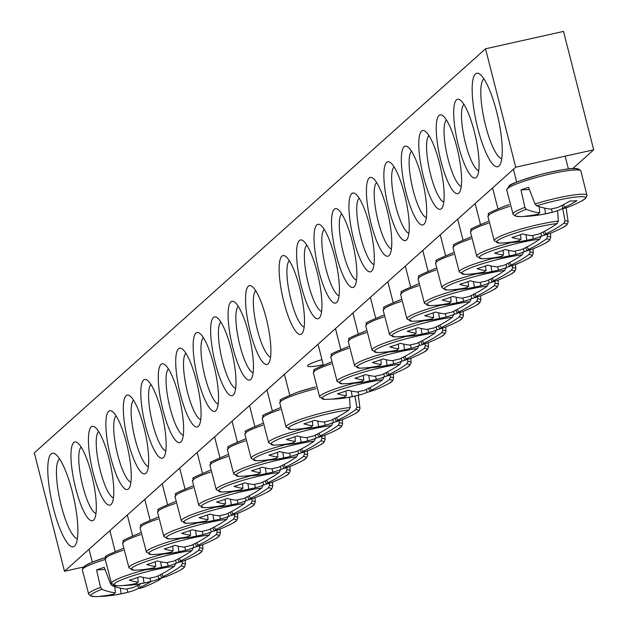 <?xml version="1.0" encoding="UTF-8"?>
<svg xmlns="http://www.w3.org/2000/svg" width="628" height="628" viewBox="0 0 628 628"><rect width="100%" height="100%" fill="white"/><g stroke="black" fill="none" stroke-linecap="round" stroke-linejoin="round"><path stroke-width="0.94" d="M478.717 170.722A34.21 7.928 77.4 0 1 465.521 143.372A34.21 7.928 77.4 0 1 463.927 104.405M474.313 131.566A40.373 9.357 -102.6 0 0 460.026 99.907A40.373 9.357 -102.6 0 0 457.255 140.696A40.373 9.357 -102.6 0 0 477.099 176.444A40.373 9.357 -102.6 0 0 474.313 131.566M64.496 571.26L515.721 167.205L485.546 48.796L34.312 452.851L64.496 571.26L83.485 567.021M456.854 147.203A40.373 9.357 -102.6 0 0 442.567 115.544A40.373 9.357 -102.6 0 0 439.796 156.333A40.373 9.357 -102.6 0 0 459.641 192.082A40.373 9.357 -102.6 0 0 456.854 147.203M421.938 178.47A40.373 9.357 -102.6 0 0 407.65 146.811A40.373 9.357 -102.6 0 0 404.879 187.599A40.373 9.357 -102.6 0 0 424.724 223.348A40.373 9.357 -102.6 0 0 421.938 178.47M387.021 209.736A40.373 9.357 -102.6 0 0 372.734 178.077A40.373 9.357 -102.6 0 0 369.963 218.866A40.373 9.357 -102.6 0 0 389.807 254.615A40.373 9.357 -102.6 0 0 387.021 209.736M352.104 241.003A40.373 9.357 -102.6 0 0 337.817 209.344A40.373 9.357 -102.6 0 0 335.054 250.132A40.373 9.357 -102.6 0 0 354.891 285.881A40.373 9.357 -102.6 0 0 352.104 241.003M317.187 272.269A40.373 9.357 -102.6 0 0 302.9 240.61A40.373 9.357 -102.6 0 0 300.137 281.399A40.373 9.357 -102.6 0 0 319.974 317.148A40.373 9.357 -102.6 0 0 317.187 272.269M75.729 488.482A40.373 9.357 -102.6 0 0 94.365 519.175A40.373 9.357 -102.6 0 0 92.779 479.352A40.373 9.357 -102.6 0 0 77.291 442.638A40.373 9.357 -102.6 0 0 75.729 488.482M110.646 457.215A40.373 9.357 -102.6 0 0 129.282 487.909A40.373 9.357 -102.6 0 0 127.696 448.086A40.373 9.357 -102.6 0 0 112.208 411.371A40.373 9.357 -102.6 0 0 110.646 457.215M145.563 425.949A40.373 9.357 -102.6 0 0 164.198 456.642A40.373 9.357 -102.6 0 0 162.613 416.819A40.373 9.357 -102.6 0 0 147.125 380.105A40.373 9.357 -102.6 0 0 145.563 425.949M180.479 394.69A40.373 9.357 -102.6 0 0 199.115 425.376A40.373 9.357 -102.6 0 0 197.53 385.553A40.373 9.357 -102.6 0 0 182.042 348.838A40.373 9.357 -102.6 0 0 180.479 394.69M215.396 363.424A40.373 9.357 -102.6 0 0 234.032 394.109A40.373 9.357 -102.6 0 0 232.446 354.286A40.373 9.357 -102.6 0 0 216.958 317.572A40.373 9.357 -102.6 0 0 215.396 363.424M250.313 332.157A40.373 9.357 -102.6 0 0 268.949 362.843A40.373 9.357 -102.6 0 0 267.363 323.02A40.373 9.357 -102.6 0 0 251.875 286.305A40.373 9.357 -102.6 0 0 250.313 332.157M53.435 508.445A47.901 11.1 -102.6 0 0 75.548 544.861A47.901 11.1 -102.6 0 0 73.672 497.611A47.901 11.1 -102.6 0 0 55.288 454.052A47.901 11.1 -102.6 0 0 53.435 508.445M477.806 128.442A47.901 11.1 -102.6 0 0 499.912 164.85A47.901 11.1 -102.6 0 0 498.035 117.609A47.901 11.1 -102.6 0 0 479.659 74.041A47.901 11.1 -102.6 0 0 477.806 128.442M232.855 347.786A40.373 9.357 -102.6 0 0 251.49 378.472A40.373 9.357 -102.6 0 0 249.905 338.657A40.373 9.357 -102.6 0 0 234.417 301.935A40.373 9.357 -102.6 0 0 232.855 347.786M197.938 379.053A40.373 9.357 -102.6 0 0 216.574 409.739A40.373 9.357 -102.6 0 0 214.988 369.923A40.373 9.357 -102.6 0 0 199.5 333.201A40.373 9.357 -102.6 0 0 197.938 379.053M163.021 410.32A40.373 9.357 -102.6 0 0 181.657 441.005A40.373 9.357 -102.6 0 0 180.071 401.19A40.373 9.357 -102.6 0 0 164.583 364.468A40.373 9.357 -102.6 0 0 163.021 410.32M128.104 441.586A40.373 9.357 -102.6 0 0 146.74 472.272A40.373 9.357 -102.6 0 0 145.154 432.457A40.373 9.357 -102.6 0 0 129.666 395.734A40.373 9.357 -102.6 0 0 128.104 441.586M93.187 472.853A40.373 9.357 -102.6 0 0 111.823 503.538A40.373 9.357 -102.6 0 0 110.238 463.723A40.373 9.357 -102.6 0 0 94.75 427.001A40.373 9.357 -102.6 0 0 93.187 472.853M299.729 287.899A40.373 9.357 -102.6 0 0 285.442 256.24A40.373 9.357 -102.6 0 0 282.679 297.028A40.373 9.357 -102.6 0 0 302.523 332.777A40.373 9.357 -102.6 0 0 299.729 287.899M334.646 256.632A40.373 9.357 -102.6 0 0 320.359 224.973A40.373 9.357 -102.6 0 0 317.595 265.762A40.373 9.357 -102.6 0 0 337.432 301.511A40.373 9.357 -102.6 0 0 334.646 256.632M369.562 225.366A40.373 9.357 -102.6 0 0 355.275 193.707A40.373 9.357 -102.6 0 0 352.504 234.495A40.373 9.357 -102.6 0 0 372.349 270.244A40.373 9.357 -102.6 0 0 369.562 225.366M404.479 194.099A40.373 9.357 -102.6 0 0 390.192 162.44A40.373 9.357 -102.6 0 0 387.421 203.229A40.373 9.357 -102.6 0 0 407.266 238.978A40.373 9.357 -102.6 0 0 404.479 194.099M439.396 162.833A40.373 9.357 -102.6 0 0 425.109 131.173A40.373 9.357 -102.6 0 0 422.338 171.962A40.373 9.357 -102.6 0 0 442.183 207.711A40.373 9.357 -102.6 0 0 439.396 162.833M485.546 48.796L563.504 31.4L593.688 149.809L572.744 168.563M461.258 186.351A34.21 7.928 77.4 0 1 448.062 159.002A34.21 7.928 77.4 0 1 446.469 120.034M443.8 201.988A34.21 7.928 77.4 0 1 430.604 174.639A34.21 7.928 77.4 0 1 429.01 135.672M426.341 217.618A34.21 7.928 77.4 0 1 413.145 190.268A34.21 7.928 77.4 0 1 411.552 151.301M408.883 233.255A34.21 7.928 77.4 0 1 395.687 205.906A34.21 7.928 77.4 0 1 394.094 166.938M391.425 248.884A34.21 7.928 77.4 0 1 378.229 221.535A34.21 7.928 77.4 0 1 376.635 182.567M373.966 264.521A34.21 7.928 77.4 0 1 360.77 237.172A34.21 7.928 77.4 0 1 359.177 198.205M356.516 280.151A34.21 7.928 77.4 0 1 343.312 252.801A34.21 7.928 77.4 0 1 341.718 213.834M339.057 295.788A34.21 7.928 77.4 0 1 325.854 268.439A34.21 7.928 77.4 0 1 324.26 229.471M321.599 311.417A34.21 7.928 77.4 0 1 308.395 284.068A34.21 7.928 77.4 0 1 306.802 245.101M304.14 327.055A34.21 7.928 77.4 0 1 290.937 299.705A34.21 7.928 77.4 0 1 289.343 260.738M95.982 513.445A34.21 7.928 77.4 0 1 82.786 486.096A34.21 7.928 77.4 0 1 81.185 447.128M113.44 497.816A34.21 7.928 77.4 0 1 100.245 470.466A34.21 7.928 77.4 0 1 98.643 431.499M130.899 482.178A34.21 7.928 77.4 0 1 117.703 454.829A34.21 7.928 77.4 0 1 116.102 415.862M148.357 466.549A34.21 7.928 77.4 0 1 135.161 439.2A34.21 7.928 77.4 0 1 133.56 400.232M165.816 450.912A34.21 7.928 77.4 0 1 152.62 423.562A34.21 7.928 77.4 0 1 151.018 384.595M183.274 435.283A34.21 7.928 77.4 0 1 170.078 407.933A34.21 7.928 77.4 0 1 168.477 368.966M200.732 419.653A34.21 7.928 77.4 0 1 187.537 392.296A34.21 7.928 77.4 0 1 185.935 353.329M218.191 404.016A34.21 7.928 77.4 0 1 204.995 376.667A34.21 7.928 77.4 0 1 203.394 337.699M235.649 388.387A34.21 7.928 77.4 0 1 222.445 361.029A34.21 7.928 77.4 0 1 220.852 322.062M253.108 372.749A34.21 7.928 77.4 0 1 239.904 345.4A34.21 7.928 77.4 0 1 238.31 306.433M323.247 364.758A22.184 2.779 -14.3 0 1 307.594 366.014A22.184 2.779 -14.3 0 1 321.936 359.624M270.566 357.12A34.21 7.928 77.4 0 1 257.362 329.763A34.21 7.928 77.4 0 1 255.769 290.795M501.748 158.664A41.056 9.514 77.4 0 1 485.64 125.788A41.056 9.514 77.4 0 1 483.945 78.861M77.385 538.675A41.056 9.514 77.4 0 1 61.277 505.799A41.056 9.514 77.4 0 1 59.582 458.872M593.688 149.809L515.721 167.205M524.89 207.381A38.151 4.781 165.7 0 0 513.076 214.274L515.4 216.111L519.835 216.589A36.212 4.537 -14.3 0 1 526.295 209.297L524.89 207.381L520.965 189.923A39.47 4.946 -14.3 0 1 524.615 188.643A39.47 4.946 -14.3 0 1 528.564 187.348L535.001 203.959L536.697 205.78A36.212 4.537 -14.3 0 1 575.829 197.035A36.212 4.537 -14.3 0 1 582.148 200.709L585.814 198.158L586.976 195.434A38.151 4.781 165.7 0 0 535.001 203.959M536.697 205.78A136.755 69.111 65.6 0 0 550.748 209.108A13.565 1.703 -14.3 0 1 557.413 207.625A136.755 113.762 -84 0 0 569.941 200.976A135.915 68.688 65.6 0 0 576.951 200.638A136.755 116.753 77.9 0 1 564.635 207.279A13.565 1.703 -14.3 0 1 563.261 208.512A136.755 69.111 65.6 0 0 569.266 206.691M563.261 208.512L561.958 205.45M564.635 207.279A13.565 1.703 -14.3 0 1 564.643 207.279L563.457 204.673M563.104 208.143A136.755 72.102 -102.9 0 1 554.446 211.699A136.755 72.102 -102.9 0 1 552.271 212.233A13.565 1.703 -14.3 0 1 545.599 213.716A136.755 116.753 77.9 0 1 537.136 215.278A136.755 116.753 77.9 0 1 531.924 215.867A135.915 71.655 -102.9 0 1 529.93 216.095A135.915 71.655 -102.9 0 1 524.914 216.205A136.755 113.762 -84 0 0 538.377 214.062A13.565 1.703 -14.3 0 1 538.353 213.983A13.565 1.703 -14.3 0 1 539.75 212.829A136.755 72.102 -102.9 0 1 526.295 209.297M551.408 208.943L552.271 212.233M539.75 212.829L539.177 206.636M545.599 213.716L544.664 208.135M531.924 215.867L531.806 215.349M520.965 189.923L529.223 189.523M100.519 587.384A38.151 4.781 165.7 0 0 88.705 594.276L91.029 596.113L95.472 596.6A36.212 4.537 -14.3 0 1 101.932 589.3L100.519 587.384L96.594 569.926A39.47 4.946 -14.3 0 1 104.193 567.359L110.63 583.969L112.326 585.783A36.212 4.537 -14.3 0 1 113.778 585.343M138.733 588.153A136.755 72.102 -102.9 0 1 130.075 591.709A136.755 72.102 -102.9 0 1 127.9 592.235A13.565 1.703 -14.3 0 1 121.235 593.727A136.755 116.753 77.9 0 1 112.765 595.289A136.755 116.753 77.9 0 1 107.553 595.878A135.915 71.655 -102.9 0 1 105.567 596.098A135.915 71.655 -102.9 0 1 100.543 596.215A136.755 113.762 -84 0 0 114.006 594.072A13.565 1.703 -14.3 0 1 113.982 593.994A13.565 1.703 -14.3 0 1 115.387 592.832A136.755 72.102 -102.9 0 1 101.932 589.3M115.387 592.832L114.806 586.646M96.594 569.926L104.86 569.533M161.161 578.113A36.212 4.537 -14.3 0 1 157.777 580.719L161.616 577.972M112.326 585.783A136.755 69.111 65.6 0 0 126.377 589.119A13.565 1.703 -14.3 0 1 133.042 587.627A136.755 113.762 -84 0 0 140.939 583.679M151.442 581.355A136.755 116.753 77.9 0 1 140.272 587.282A13.565 1.703 -14.3 0 1 140.272 587.29A13.565 1.703 -14.3 0 1 138.89 588.522A136.755 69.111 65.6 0 0 144.903 586.701M139.086 584.684L140.272 587.282M138.89 588.522L137.587 585.461M127.044 588.946L127.9 592.235M121.235 593.727L120.301 588.138M107.553 595.878L107.435 595.36M350.196 407.486A38.151 4.781 165.7 0 0 308.481 416.757A38.151 4.781 165.7 0 0 286.117 427.197L291.227 429.489A36.212 4.537 -14.3 0 1 304.235 420.477A36.212 4.537 -14.3 0 1 348.972 409.958L350.196 407.486L349.451 397.218M354.938 396.095L356.845 407.164L355.809 409.629A36.212 4.537 -14.3 0 1 355.189 413.64L358.855 411.089L360.017 408.365A38.151 4.781 165.7 0 0 356.845 407.164M338.414 420.933A135.915 116.031 77.9 0 1 333.444 422.448A136.755 72.102 -102.9 0 1 327.486 424.63A136.755 72.102 -102.9 0 1 325.312 425.156A13.565 1.703 -14.3 0 1 318.639 426.648A136.755 116.753 77.9 0 1 310.169 428.21A136.755 116.753 77.9 0 1 298.065 429.16M318.639 426.648L317.705 421.066M355.809 409.629A136.755 116.753 77.9 0 1 337.676 420.21A13.565 1.703 -14.3 0 1 337.683 420.21A13.565 1.703 -14.3 0 1 336.302 421.443A136.755 69.111 65.6 0 0 342.315 419.622A136.849 136.849 0 0 0 355.189 413.64M291.227 429.489A136.755 113.762 -84 0 0 311.417 426.993A13.565 1.703 -14.3 0 1 311.394 426.914A13.565 1.703 -14.3 0 1 312.791 425.76A136.755 72.102 -102.9 0 1 303.842 423.861A135.915 113.056 -84 0 0 314.502 420.258A136.755 69.111 65.6 0 0 323.789 422.04A13.565 1.703 -14.3 0 1 330.454 420.556A136.755 113.762 -84 0 0 348.972 409.958M336.498 417.604L337.676 420.21M336.302 421.443L334.999 418.381M312.791 425.76L312.359 421.09M324.448 421.867L325.312 425.156M333.444 422.448L332.777 419.473M339.073 419.857L339.387 422.801L338.351 425.258A36.212 4.537 -14.3 0 1 337.731 429.277L341.397 426.718L342.558 423.994A38.151 4.781 165.7 0 0 339.387 422.801M320.955 436.562A135.915 116.031 77.9 0 1 315.986 438.077A136.755 72.102 -102.9 0 1 310.028 440.259A136.755 72.102 -102.9 0 1 307.853 440.793A13.565 1.703 -14.3 0 1 301.181 442.277A136.755 116.753 77.9 0 1 292.711 443.839A136.755 116.753 77.9 0 1 280.606 444.797M301.181 442.277L300.247 436.695M338.351 425.258A136.755 116.753 77.9 0 1 320.217 435.84A13.565 1.703 -14.3 0 1 320.225 435.848A13.565 1.703 -14.3 0 1 318.843 437.072A136.755 69.111 65.6 0 0 324.857 435.251L325.1 439.631A38.151 4.781 165.7 0 0 321.929 438.43L320.892 440.895A36.212 4.537 -14.3 0 1 320.272 444.907L323.938 442.355L325.1 439.631M303.253 428.932A38.151 4.781 165.7 0 0 268.658 442.834L273.769 445.119A36.212 4.537 -14.3 0 1 286.776 436.115A36.212 4.537 -14.3 0 1 331.513 425.588L332.738 423.115A38.151 4.781 165.7 0 0 331.576 423.248M273.769 445.119A136.755 113.762 -84 0 0 293.959 442.622A13.565 1.703 -14.3 0 1 293.935 442.544A13.565 1.703 -14.3 0 1 295.341 441.39A136.755 72.102 -102.9 0 1 286.384 439.498A135.915 113.056 -84 0 0 297.044 435.887A136.755 69.111 65.6 0 0 306.331 437.677A13.565 1.703 -14.3 0 1 312.995 436.185A136.755 113.762 -84 0 0 331.513 425.588M319.04 433.234L320.217 435.84M318.843 437.072L317.54 434.011M295.341 441.39L294.901 436.719M306.998 437.504L307.853 440.793M315.986 438.077L315.319 435.11M321.615 435.487L321.929 438.43M303.497 452.199A135.915 116.031 77.9 0 1 298.528 453.714A136.755 72.102 -102.9 0 1 292.57 455.897A136.755 72.102 -102.9 0 1 290.395 456.423A13.565 1.703 -14.3 0 1 283.723 457.914A136.755 116.753 77.9 0 1 275.252 459.476A136.755 116.753 77.9 0 1 263.148 460.426M283.723 457.914L282.788 452.333M320.892 440.895A136.755 116.753 77.9 0 1 302.759 451.477A13.565 1.703 -14.3 0 1 302.767 451.477A13.565 1.703 -14.3 0 1 301.385 452.71A136.755 69.111 65.6 0 0 307.398 450.888M285.795 444.569A38.151 4.781 165.7 0 0 251.2 458.464L256.31 460.756A36.212 4.537 -14.3 0 1 269.318 451.744A36.212 4.537 -14.3 0 1 314.055 441.225L315.28 438.752A38.151 4.781 165.7 0 0 314.118 438.886M256.31 460.756A136.755 113.762 -84 0 0 276.501 458.259A13.565 1.703 -14.3 0 1 276.477 458.181A13.565 1.703 -14.3 0 1 277.882 457.027A136.755 72.102 -102.9 0 1 268.925 455.127A135.915 113.056 -84 0 0 279.586 451.524A136.755 69.111 65.6 0 0 288.872 453.306A13.565 1.703 -14.3 0 1 295.537 451.822A136.755 113.762 -84 0 0 314.055 441.225M301.581 448.871L302.759 451.477M301.385 452.71L300.082 449.648M277.882 457.027L277.443 452.356M289.539 453.133L290.395 456.423M298.528 453.714L297.86 450.739M304.156 451.124L304.47 454.068L303.434 456.525A36.212 4.537 -14.3 0 1 302.814 460.544L306.48 457.985L307.642 455.261A38.151 4.781 165.7 0 0 304.47 454.068M286.038 467.829A135.915 116.031 77.9 0 1 281.069 469.344A136.755 72.102 -102.9 0 1 275.111 471.526A136.755 72.102 -102.9 0 1 272.937 472.06A13.565 1.703 -14.3 0 1 266.264 473.543A136.755 116.753 77.9 0 1 257.802 475.106A136.755 116.753 77.9 0 1 245.689 476.063M266.264 473.543L265.33 467.962M303.434 456.525A136.755 116.753 77.9 0 1 285.3 467.106A13.565 1.703 -14.3 0 1 285.308 467.114A13.565 1.703 -14.3 0 1 283.927 468.339A136.755 69.111 65.6 0 0 289.94 466.518A136.849 136.849 0 0 0 302.814 460.544M268.337 460.198A38.151 4.781 165.7 0 0 233.742 474.101L238.852 476.385A36.212 4.537 -14.3 0 1 251.859 467.381A36.212 4.537 -14.3 0 1 296.597 456.854L297.821 454.382A38.151 4.781 165.7 0 0 296.659 454.515M238.852 476.385A136.755 113.762 -84 0 0 259.042 473.889A13.565 1.703 -14.3 0 1 259.019 473.81A13.565 1.703 -14.3 0 1 260.424 472.656A136.755 72.102 -102.9 0 1 251.467 470.765A135.915 113.056 -84 0 0 262.127 467.154A136.755 69.111 65.6 0 0 271.414 468.943A13.565 1.703 -14.3 0 1 278.078 467.452A136.755 113.762 -84 0 0 296.597 456.854M284.123 464.5L285.3 467.106M283.927 468.339L282.624 465.277M260.424 472.656L259.984 467.986M272.081 468.771L272.937 472.06M281.069 469.344L280.402 466.376M286.698 466.753L287.012 469.697L285.976 472.162A36.212 4.537 -14.3 0 1 285.355 476.173L289.021 473.622L290.183 470.898A38.151 4.781 165.7 0 0 287.012 469.697M268.58 483.466A135.915 116.031 77.9 0 1 263.611 484.981A136.755 72.102 -102.9 0 1 257.653 487.163A136.755 72.102 -102.9 0 1 255.478 487.689A13.565 1.703 -14.3 0 1 248.814 489.181A136.755 116.753 77.9 0 1 240.343 490.743A136.755 116.753 77.9 0 1 228.231 491.693M248.814 489.181L247.872 483.599M285.976 472.162A136.755 116.753 77.9 0 1 267.842 482.744A13.565 1.703 -14.3 0 1 267.85 482.744A13.565 1.703 -14.3 0 1 266.468 483.976A136.755 69.111 65.6 0 0 272.481 482.155A136.849 136.849 0 0 0 285.355 476.173M250.878 475.836A38.151 4.781 165.7 0 0 216.283 489.73L221.394 492.022A36.212 4.537 -14.3 0 1 234.401 483.01A36.212 4.537 -14.3 0 1 279.138 472.491L280.363 470.019A38.151 4.781 165.7 0 0 279.201 470.152M221.394 492.022A136.755 113.762 -84 0 0 241.584 489.526A13.565 1.703 -14.3 0 1 241.56 489.448A13.565 1.703 -14.3 0 1 242.965 488.294A136.755 72.102 -102.9 0 1 234.009 486.394A135.915 113.056 -84 0 0 244.669 482.791A136.755 69.111 65.6 0 0 253.955 484.573A13.565 1.703 -14.3 0 1 260.62 483.089A136.755 113.762 -84 0 0 279.138 472.491M266.664 480.137L267.842 482.744M266.468 483.976L265.165 480.915M242.965 488.294L242.526 483.623M254.623 484.4L255.478 487.689M263.611 484.981L262.944 482.006M269.239 482.39L269.553 485.334L268.517 487.791A36.212 4.537 -14.3 0 1 267.897 491.81L271.563 489.251L272.725 486.527A38.151 4.781 165.7 0 0 269.553 485.334M251.121 499.095A135.915 116.031 77.9 0 1 246.152 500.61A136.755 72.102 -102.9 0 1 240.194 502.793A136.755 72.102 -102.9 0 1 238.02 503.326A13.565 1.703 -14.3 0 1 231.355 504.81A136.755 116.753 77.9 0 1 222.885 506.372A136.755 116.753 77.9 0 1 210.773 507.33M231.355 504.81L230.413 499.229M268.517 487.791A136.755 116.753 77.9 0 1 250.384 498.373A13.565 1.703 -14.3 0 1 250.391 498.381A13.565 1.703 -14.3 0 1 249.01 499.605A136.755 69.111 65.6 0 0 255.023 497.784M233.42 491.465A38.151 4.781 165.7 0 0 198.825 505.367L203.935 507.652A36.212 4.537 -14.3 0 1 216.943 498.648A36.212 4.537 -14.3 0 1 261.68 488.121L262.904 485.648A38.151 4.781 165.7 0 0 261.743 485.782M203.935 507.652A136.755 113.762 -84 0 0 224.125 505.155A13.565 1.703 -14.3 0 1 224.102 505.077A13.565 1.703 -14.3 0 1 225.507 503.923A136.755 72.102 -102.9 0 1 216.55 502.031A135.915 113.056 -84 0 0 227.21 498.42A136.755 69.111 65.6 0 0 236.497 500.21A13.565 1.703 -14.3 0 1 243.162 498.718A136.755 113.762 -84 0 0 261.68 488.121M249.206 495.767L250.384 498.373M249.01 499.605L247.707 496.544M225.507 503.923L225.067 499.252M237.164 500.037L238.02 503.326M246.152 500.61L245.485 497.643M251.781 498.02L252.095 500.963L251.059 503.428A36.212 4.537 -14.3 0 1 250.439 507.44L254.105 504.888L255.266 502.165A38.151 4.781 165.7 0 0 252.095 500.963M233.663 514.732A135.915 116.031 77.9 0 1 228.694 516.247A136.755 72.102 -102.9 0 1 222.736 518.43A136.755 72.102 -102.9 0 1 220.561 518.956A13.565 1.703 -14.3 0 1 213.897 520.447A136.755 116.753 77.9 0 1 205.427 522.009A136.755 116.753 77.9 0 1 193.314 522.959M213.897 520.447L212.955 514.866M251.059 503.428A136.755 116.753 77.9 0 1 232.933 514.01L232.933 514.01A13.565 1.703 -14.3 0 1 231.551 515.243A136.755 69.111 65.6 0 0 237.565 513.421L237.808 517.794A38.151 4.781 165.7 0 0 234.636 516.601L233.6 519.058A36.212 4.537 -14.3 0 1 232.98 523.069L236.646 520.518L237.808 517.794M215.961 507.102A38.151 4.781 165.7 0 0 181.366 520.997L186.477 523.289A36.212 4.537 -14.3 0 1 199.484 514.277A36.212 4.537 -14.3 0 1 244.221 503.75L245.446 501.285A38.151 4.781 165.7 0 0 244.284 501.419M186.477 523.289A136.755 113.762 -84 0 0 206.667 520.793A13.565 1.703 -14.3 0 1 206.643 520.714A13.565 1.703 -14.3 0 1 208.049 519.56A136.755 72.102 -102.9 0 1 199.092 517.66A135.915 113.056 -84 0 0 209.752 514.057A136.755 69.111 65.6 0 0 219.039 515.839A13.565 1.703 -14.3 0 1 225.703 514.356A136.755 113.762 -84 0 0 244.221 503.75M231.748 511.404L232.933 514.01M231.551 515.243L230.248 512.181M208.049 519.56L207.609 514.889M219.706 515.667L220.561 518.956M228.694 516.247L228.027 513.272M234.323 513.657L234.636 516.601M216.205 530.362A135.915 116.031 77.9 0 1 211.236 531.877A136.755 72.102 -102.9 0 1 205.278 534.059A136.755 72.102 -102.9 0 1 203.103 534.593A13.565 1.703 -14.3 0 1 196.438 536.077A136.755 116.753 77.9 0 1 187.968 537.639A136.755 116.753 77.9 0 1 175.856 538.596M196.438 536.077L195.496 530.495M233.6 519.058A136.755 116.753 77.9 0 1 215.475 529.64A13.565 1.703 -14.3 0 1 215.475 529.647A13.565 1.703 -14.3 0 1 214.093 530.872A136.755 69.111 65.6 0 0 220.106 529.051L220.35 533.431A38.151 4.781 165.7 0 0 217.178 532.23L216.142 534.695A36.212 4.537 -14.3 0 1 215.522 538.706L219.188 536.155L220.35 533.431M198.503 522.731A38.151 4.781 165.7 0 0 163.908 536.634L169.018 538.918A36.212 4.537 -14.3 0 1 182.026 529.914A36.212 4.537 -14.3 0 1 226.763 519.387L227.988 516.915A38.151 4.781 165.7 0 0 226.834 517.048M169.018 538.918A136.755 113.762 -84 0 0 189.209 536.422A13.565 1.703 -14.3 0 1 189.185 536.343A13.565 1.703 -14.3 0 1 190.59 535.189A136.755 72.102 -102.9 0 1 181.633 533.298A135.915 113.056 -84 0 0 192.294 529.687A136.755 69.111 65.6 0 0 201.58 531.476A13.565 1.703 -14.3 0 1 208.245 529.985A136.755 113.762 -84 0 0 226.763 519.387M214.289 527.033L215.475 529.64M214.093 530.872L212.79 527.81M190.59 535.189L190.151 530.519M202.247 531.304L203.103 534.593M211.236 531.877L210.568 528.909M216.864 529.286L217.178 532.23M198.746 545.999A135.915 116.031 77.9 0 1 193.777 547.514A136.755 72.102 -102.9 0 1 187.819 549.696A136.755 72.102 -102.9 0 1 185.645 550.222A13.565 1.703 -14.3 0 1 178.98 551.714A136.755 116.753 77.9 0 1 170.51 553.276A136.755 116.753 77.9 0 1 158.397 554.226M178.98 551.714L178.046 546.132M216.142 534.695A136.755 116.753 77.9 0 1 198.016 545.269A13.565 1.703 -14.3 0 1 198.016 545.277A13.565 1.703 -14.3 0 1 196.635 546.509A136.755 69.111 65.6 0 0 202.648 544.688A136.849 136.849 0 0 0 215.522 538.706M151.411 554.548L151.56 554.555A36.212 4.537 -14.3 0 1 164.567 545.544A36.212 4.537 -14.3 0 1 209.305 535.017L210.529 532.552A38.151 4.781 165.7 0 0 209.375 532.685M151.56 554.555A136.755 113.762 -84 0 0 171.75 552.059A13.565 1.703 -14.3 0 1 171.727 551.981A13.565 1.703 -14.3 0 1 173.132 550.827A136.755 72.102 -102.9 0 1 164.175 548.927A135.915 113.056 -84 0 0 174.835 545.324A136.755 69.111 65.6 0 0 184.122 547.106A13.565 1.703 -14.3 0 1 190.786 545.622A136.755 113.762 -84 0 0 209.305 535.017M196.831 542.67L198.016 545.269M196.635 546.509L195.332 543.448M173.132 550.827L172.692 546.156M184.789 546.933L185.645 550.222M193.777 547.514L193.11 544.539M199.406 544.923L199.72 547.867L198.684 550.324A36.212 4.537 -14.3 0 1 198.063 554.336L201.729 551.784L202.891 549.06A38.151 4.781 165.7 0 0 199.72 547.867M181.288 561.628A135.915 116.031 77.9 0 1 176.319 563.143A136.755 72.102 -102.9 0 1 170.369 565.326A136.755 72.102 -102.9 0 1 168.186 565.859A13.565 1.703 -14.3 0 1 161.522 567.343A136.755 116.753 77.9 0 1 153.051 568.905A136.755 116.753 77.9 0 1 140.939 569.863M161.522 567.343L160.587 561.762M198.684 550.324A136.755 116.753 77.9 0 1 180.558 560.906A13.565 1.703 -14.3 0 1 180.558 560.914A13.565 1.703 -14.3 0 1 179.176 562.139A136.755 69.111 65.6 0 0 185.189 560.317A136.849 136.849 0 0 0 198.063 554.336M163.594 553.998A38.151 4.781 165.7 0 0 128.991 567.9L134.102 570.185A36.212 4.537 -14.3 0 1 147.109 561.181A36.212 4.537 -14.3 0 1 191.846 550.654L193.071 548.181A38.151 4.781 165.7 0 0 191.917 548.315M134.102 570.185A136.755 113.762 -84 0 0 154.292 567.688A13.565 1.703 -14.3 0 1 154.268 567.61A13.565 1.703 -14.3 0 1 155.673 566.456A136.755 72.102 -102.9 0 1 146.716 564.564A135.915 113.056 -84 0 0 157.377 560.953A136.755 69.111 65.6 0 0 166.663 562.743A13.565 1.703 -14.3 0 1 173.328 561.251A136.755 113.762 -84 0 0 191.846 550.654M179.373 558.3L180.558 560.906M179.176 562.139L177.873 559.077M155.673 566.456L155.234 561.785M167.331 562.57L168.186 565.859M176.319 563.143L175.652 560.176M181.947 560.553L182.261 563.497L181.225 565.961A36.212 4.537 -14.3 0 1 180.605 569.973L184.271 567.422L185.433 564.698A38.151 4.781 165.7 0 0 182.261 563.497M163.829 577.265A135.915 116.031 77.9 0 1 158.86 578.78A136.755 72.102 -102.9 0 1 152.91 580.963A136.755 72.102 -102.9 0 1 150.728 581.489A13.565 1.703 -14.3 0 1 144.063 582.98A136.755 116.753 77.9 0 1 135.593 584.542A136.755 116.753 77.9 0 1 123.481 585.492M144.063 582.98L143.129 577.391M181.225 565.961A136.755 116.753 77.9 0 1 163.099 576.535A13.565 1.703 -14.3 0 1 163.099 576.543A13.565 1.703 -14.3 0 1 161.718 577.776A136.755 69.111 65.6 0 0 167.731 575.955A136.849 136.849 0 0 0 180.605 569.973M146.136 569.635A38.151 4.781 165.7 0 0 111.533 583.53L116.643 585.822A36.212 4.537 -14.3 0 1 129.651 576.81A36.212 4.537 -14.3 0 1 174.388 566.283L175.612 563.818A38.151 4.781 165.7 0 0 174.458 563.952M116.643 585.822A136.755 113.762 -84 0 0 136.833 583.326A13.565 1.703 -14.3 0 1 136.81 583.247A13.565 1.703 -14.3 0 1 138.215 582.093A136.755 72.102 -102.9 0 1 129.258 580.194A135.915 113.056 -84 0 0 139.918 576.59A136.755 69.111 65.6 0 0 149.205 578.372A13.565 1.703 -14.3 0 1 155.87 576.889A136.755 113.762 -84 0 0 174.388 566.283M161.914 573.937L163.099 576.535M161.718 577.776L160.415 574.714M138.215 582.093L137.775 577.422M149.872 578.2L150.728 581.489M158.86 578.78L158.193 575.805M390.106 374.155L390.412 377.106L389.384 379.563A36.212 4.537 -14.3 0 1 388.763 383.575L392.429 381.023L393.591 378.299A38.151 4.781 165.7 0 0 390.412 377.106M371.988 390.867A135.915 116.031 77.9 0 1 367.019 392.382A136.755 72.102 -102.9 0 1 361.061 394.565A136.755 72.102 -102.9 0 1 358.886 395.098A13.565 1.703 -14.3 0 1 352.214 396.582A136.755 116.753 77.9 0 1 343.744 398.144A136.755 116.753 77.9 0 1 331.631 399.094M352.214 396.582L351.28 391.001M389.384 379.563A136.755 116.753 77.9 0 1 371.25 390.145A13.565 1.703 -14.3 0 1 371.258 390.153A13.565 1.703 -14.3 0 1 369.876 391.377A136.755 69.111 65.6 0 0 375.882 389.556M354.286 383.237A38.151 4.781 165.7 0 0 319.691 397.139L324.802 399.424A36.212 4.537 -14.3 0 1 337.801 390.42A36.212 4.537 -14.3 0 1 382.546 379.893L383.771 377.42A38.151 4.781 165.7 0 0 382.609 377.554M324.802 399.424A136.755 113.762 -84 0 0 344.992 396.927A13.565 1.703 -14.3 0 1 344.968 396.849A13.565 1.703 -14.3 0 1 346.366 395.695A136.755 72.102 -102.9 0 1 337.417 393.795A135.915 113.056 -84 0 0 348.077 390.192A136.755 69.111 65.6 0 0 357.363 391.974A13.565 1.703 -14.3 0 1 364.028 390.49A136.755 113.762 -84 0 0 382.546 379.893M370.073 387.539L371.25 390.145M369.876 391.377L368.573 388.316M346.366 395.695L345.934 391.024M358.023 391.809L358.886 395.098M367.019 392.382L366.352 389.407M407.564 358.525L407.87 361.469L406.842 363.934A36.212 4.537 -14.3 0 1 406.222 367.945L409.888 365.394L411.05 362.67A38.151 4.781 165.7 0 0 407.87 361.469M389.446 375.238A135.915 116.031 77.9 0 1 384.477 376.745A136.755 72.102 -102.9 0 1 378.519 378.927A136.755 72.102 -102.9 0 1 376.337 379.461A13.565 1.703 -14.3 0 1 369.672 380.953A136.755 116.753 77.9 0 1 361.202 382.515A136.755 116.753 77.9 0 1 349.089 383.465M369.672 380.953L368.738 375.363M406.842 363.934A136.755 116.753 77.9 0 1 388.708 374.508A13.565 1.703 -14.3 0 1 388.716 374.516A13.565 1.703 -14.3 0 1 387.335 375.74A136.755 69.111 65.6 0 0 393.34 373.927A136.849 136.849 0 0 0 406.222 367.945M371.745 367.6A38.151 4.781 165.7 0 0 337.15 381.502L342.26 383.794A36.212 4.537 -14.3 0 1 355.26 374.783A36.212 4.537 -14.3 0 1 400.005 364.256L401.221 361.791A38.151 4.781 165.7 0 0 400.067 361.916M342.26 383.794A136.755 113.762 -84 0 0 362.45 381.298A13.565 1.703 -14.3 0 1 362.427 381.22A13.565 1.703 -14.3 0 1 363.824 380.058A136.755 72.102 -102.9 0 1 354.875 378.166A135.915 113.056 -84 0 0 365.535 374.563A136.755 69.111 65.6 0 0 374.822 376.345A13.565 1.703 -14.3 0 1 381.486 374.853A136.755 113.762 -84 0 0 400.005 364.256M387.531 371.909L388.708 374.508M387.335 375.74L386.032 372.679M363.824 380.058L363.392 375.395M375.481 376.172L376.337 379.461M384.477 376.745L383.81 373.778M425.023 342.888L425.329 345.84L424.3 348.297A36.212 4.537 -14.3 0 1 423.68 352.308L427.346 349.757L428.5 347.033A38.151 4.781 165.7 0 0 425.329 345.84M406.905 359.601A135.915 116.031 77.9 0 1 401.936 361.116A136.755 72.102 -102.9 0 1 395.978 363.298A136.755 72.102 -102.9 0 1 393.795 363.832A13.565 1.703 -14.3 0 1 387.131 365.315A136.755 116.753 77.9 0 1 378.66 366.878A136.755 116.753 77.9 0 1 366.548 367.827M387.131 365.315L386.196 359.734M424.3 348.297A136.755 116.753 77.9 0 1 406.167 358.878A13.565 1.703 -14.3 0 1 406.175 358.886A13.565 1.703 -14.3 0 1 404.793 360.111A136.755 69.111 65.6 0 0 410.798 358.29M389.203 351.97A38.151 4.781 165.7 0 0 354.608 365.873L359.718 368.157A36.212 4.537 -14.3 0 1 372.718 359.153A36.212 4.537 -14.3 0 1 417.463 348.626L418.68 346.154A38.151 4.781 165.7 0 0 417.526 346.287M359.718 368.157A136.755 113.762 -84 0 0 379.909 365.661A13.565 1.703 -14.3 0 1 379.885 365.582A13.565 1.703 -14.3 0 1 381.282 364.428A136.755 72.102 -102.9 0 1 372.333 362.529A135.915 113.056 -84 0 0 382.994 358.926A136.755 69.111 65.6 0 0 392.272 360.708A13.565 1.703 -14.3 0 1 398.945 359.224A136.755 113.762 -84 0 0 417.463 348.626M404.989 356.272L406.167 358.878M404.793 360.111L403.49 357.049M381.282 364.428L380.851 359.758M392.94 360.543L393.795 363.832M401.936 361.116L401.268 358.141M442.481 327.259L442.787 330.202L441.759 332.667A36.212 4.537 -14.3 0 1 441.139 336.679L444.805 334.127L445.959 331.403A38.151 4.781 165.7 0 0 442.787 330.202M424.363 343.971A135.915 116.031 77.9 0 1 419.394 345.479A136.755 72.102 -102.9 0 1 413.436 347.661A136.755 72.102 -102.9 0 1 411.254 348.195A13.565 1.703 -14.3 0 1 404.589 349.686A136.755 116.753 77.9 0 1 396.119 351.248A136.755 116.753 77.9 0 1 384.006 352.198M404.589 349.686L403.655 344.097M441.759 332.667A136.755 116.753 77.9 0 1 423.625 343.241A13.565 1.703 -14.3 0 1 423.633 343.249A13.565 1.703 -14.3 0 1 422.252 344.474A136.755 69.111 65.6 0 0 428.257 342.66A136.849 136.849 0 0 0 441.139 336.679M406.661 336.333A38.151 4.781 165.7 0 0 372.066 350.236L377.177 352.528A36.212 4.537 -14.3 0 1 390.176 343.516A36.212 4.537 -14.3 0 1 434.921 332.989L436.138 330.524A38.151 4.781 165.7 0 0 434.984 330.65M377.177 352.528A136.755 113.762 -84 0 0 397.367 350.031A13.565 1.703 -14.3 0 1 397.343 349.953A13.565 1.703 -14.3 0 1 398.741 348.791A136.755 72.102 -102.9 0 1 389.792 346.899A135.915 113.056 -84 0 0 400.452 343.296A136.755 69.111 65.6 0 0 409.731 345.078A13.565 1.703 -14.3 0 1 416.403 343.587A136.755 113.762 -84 0 0 434.921 332.989M422.448 340.643L423.625 343.241M422.252 344.474L420.948 341.412M398.741 348.791L398.309 344.128M410.398 344.905L411.254 348.195M419.394 345.479L418.727 342.511M459.939 311.621L460.245 314.573L459.217 317.03A36.212 4.537 -14.3 0 1 458.589 321.041L462.263 318.49L463.417 315.766A38.151 4.781 165.7 0 0 460.245 314.573M441.822 328.334A135.915 116.031 77.9 0 1 436.853 329.849A136.755 72.102 -102.9 0 1 430.894 332.031A136.755 72.102 -102.9 0 1 428.712 332.565A13.565 1.703 -14.3 0 1 422.047 334.049A136.755 116.753 77.9 0 1 413.577 335.611A136.755 116.753 77.9 0 1 401.465 336.561M422.047 334.049L421.113 328.468M459.217 317.03A136.755 116.753 77.9 0 1 441.084 327.612A13.565 1.703 -14.3 0 1 441.084 327.62A13.565 1.703 -14.3 0 1 439.71 328.844A136.755 69.111 65.6 0 0 445.715 327.023A136.849 136.849 0 0 0 458.589 321.041M424.12 320.704A38.151 4.781 165.7 0 0 389.525 334.606L394.635 336.891A36.212 4.537 -14.3 0 1 407.635 327.887A36.212 4.537 -14.3 0 1 452.38 317.36L453.597 314.887A38.151 4.781 165.7 0 0 452.443 315.021M394.635 336.891A136.755 113.762 -84 0 0 414.825 334.394A13.565 1.703 -14.3 0 1 414.802 334.316A13.565 1.703 -14.3 0 1 416.199 333.162A136.755 72.102 -102.9 0 1 407.25 331.262A135.915 113.056 -84 0 0 417.91 327.659A136.755 69.111 65.6 0 0 427.189 329.441A13.565 1.703 -14.3 0 1 433.862 327.957A136.755 113.762 -84 0 0 452.38 317.36M439.906 325.006L441.084 327.612M439.71 328.844L438.407 325.783M416.199 333.162L415.767 328.491M427.856 329.276L428.712 332.565M436.853 329.849L436.185 326.874M477.398 295.992L477.704 298.936L476.676 301.401A36.212 4.537 -14.3 0 1 476.048 305.412L479.721 302.861L480.875 300.137A38.151 4.781 165.7 0 0 477.704 298.936M459.272 312.705A135.915 116.031 77.9 0 1 454.311 314.212A136.755 72.102 -102.9 0 1 448.353 316.394A136.755 72.102 -102.9 0 1 446.17 316.928A13.565 1.703 -14.3 0 1 439.506 318.42A136.755 116.753 77.9 0 1 431.036 319.982A136.755 116.753 77.9 0 1 418.923 320.932M439.506 318.42L438.572 312.83M476.676 301.401A136.755 116.753 77.9 0 1 458.542 311.975A13.565 1.703 -14.3 0 1 458.542 311.983A13.565 1.703 -14.3 0 1 457.168 313.207A136.755 69.111 65.6 0 0 463.174 311.394M441.578 305.067A38.151 4.781 165.7 0 0 406.983 318.969L412.094 321.261A36.212 4.537 -14.3 0 1 425.093 312.249A36.212 4.537 -14.3 0 1 469.838 301.723L471.055 299.258A38.151 4.781 165.7 0 0 469.901 299.383M412.094 321.261A136.755 113.762 -84 0 0 432.284 318.765A13.565 1.703 -14.3 0 1 432.26 318.686A13.565 1.703 -14.3 0 1 433.658 317.525A136.755 72.102 -102.9 0 1 424.709 315.633A135.915 113.056 -84 0 0 435.369 312.03A136.755 69.111 65.6 0 0 444.648 313.812A13.565 1.703 -14.3 0 1 451.32 312.32A136.755 113.762 -84 0 0 469.838 301.723M457.365 309.376L458.542 311.975M457.168 313.207L455.857 310.146M433.658 317.525L433.226 312.862M445.315 313.639L446.17 316.928M454.311 314.212L453.644 311.245M494.856 280.355L495.162 283.306L494.134 285.764A36.212 4.537 -14.3 0 1 493.506 289.775L497.18 287.224L498.334 284.5A38.151 4.781 165.7 0 0 495.162 283.306M476.731 297.068A135.915 116.031 77.9 0 1 471.769 298.583A136.755 72.102 -102.9 0 1 465.811 300.765A136.755 72.102 -102.9 0 1 463.629 301.299A13.565 1.703 -14.3 0 1 456.964 302.782A136.755 116.753 77.9 0 1 448.494 304.344A136.755 116.753 77.9 0 1 436.382 305.294M456.964 302.782L456.03 297.201M494.134 285.764A136.755 116.753 77.9 0 1 476 296.345A13.565 1.703 -14.3 0 1 476 296.353A13.565 1.703 -14.3 0 1 474.627 297.578A136.755 69.111 65.6 0 0 480.632 295.757A136.849 136.849 0 0 0 493.506 289.775M459.037 289.437A38.151 4.781 165.7 0 0 424.442 303.34L429.552 305.624A36.212 4.537 -14.3 0 1 442.552 296.62A36.212 4.537 -14.3 0 1 487.297 286.093L488.513 283.62A38.151 4.781 165.7 0 0 487.359 283.754M429.552 305.624A136.755 113.762 -84 0 0 449.742 303.128A13.565 1.703 -14.3 0 1 449.719 303.049A13.565 1.703 -14.3 0 1 451.116 301.895A136.755 72.102 -102.9 0 1 442.167 299.996A135.915 113.056 -84 0 0 452.827 296.392A136.755 69.111 65.6 0 0 462.106 298.174A13.565 1.703 -14.3 0 1 468.778 296.691A136.755 113.762 -84 0 0 487.297 286.093M474.823 293.739L476 296.345M474.627 297.578L473.316 294.516M451.116 301.895L450.684 297.225M462.773 298.01L463.629 301.299M471.769 298.583L471.102 295.607M512.315 264.726L512.621 267.669L511.585 270.134A36.212 4.537 -14.3 0 1 510.964 274.146L514.638 271.594L515.792 268.87A38.151 4.781 165.7 0 0 512.621 267.669M494.189 281.438A135.915 116.031 77.9 0 1 489.228 282.945A136.755 72.102 -102.9 0 1 483.27 285.128A136.755 72.102 -102.9 0 1 481.087 285.661A13.565 1.703 -14.3 0 1 474.423 287.153A136.755 116.753 77.9 0 1 465.952 288.715A136.755 116.753 77.9 0 1 453.84 289.665M474.423 287.153L473.488 281.564M511.585 270.134A136.755 116.753 77.9 0 1 493.459 280.708A13.565 1.703 -14.3 0 1 493.459 280.716A13.565 1.703 -14.3 0 1 492.085 281.948A136.755 69.111 65.6 0 0 498.09 280.127A136.849 136.849 0 0 0 510.964 274.146M476.495 273.8A38.151 4.781 165.7 0 0 441.9 287.702L447.01 289.995A36.212 4.537 -14.3 0 1 460.01 280.983A36.212 4.537 -14.3 0 1 504.755 270.456L505.972 267.991A38.151 4.781 165.7 0 0 504.818 268.117M447.01 289.995A136.755 113.762 -84 0 0 467.201 287.498A13.565 1.703 -14.3 0 1 467.177 287.42A13.565 1.703 -14.3 0 1 468.574 286.258A136.755 72.102 -102.9 0 1 459.625 284.366A135.915 113.056 -84 0 0 470.286 280.763A136.755 69.111 65.6 0 0 479.564 282.545A13.565 1.703 -14.3 0 1 486.237 281.054A136.755 113.762 -84 0 0 504.755 270.456M492.281 278.11L493.459 280.708M492.085 281.948L490.774 278.879M468.574 286.258L468.135 281.595M480.232 282.372L481.087 285.661M489.228 282.945L488.56 279.978M529.773 249.088L530.079 252.04L529.043 254.497A36.212 4.537 -14.3 0 1 528.423 258.508L532.097 255.957L533.25 253.233A38.151 4.781 165.7 0 0 530.079 252.04M511.647 265.801A135.915 116.031 77.9 0 1 506.686 267.316A136.755 72.102 -102.9 0 1 500.728 269.498A136.755 72.102 -102.9 0 1 498.546 270.032A13.565 1.703 -14.3 0 1 491.881 271.516A136.755 116.753 77.9 0 1 483.411 273.078A136.755 116.753 77.9 0 1 471.298 274.028M491.881 271.516L490.947 265.934M529.043 254.497A136.755 116.753 77.9 0 1 510.917 265.079A13.565 1.703 -14.3 0 1 510.917 265.087A13.565 1.703 -14.3 0 1 509.536 266.311A136.755 69.111 65.6 0 0 515.549 264.49A136.849 136.849 0 0 0 528.423 258.508M493.953 258.171A38.151 4.781 165.7 0 0 459.351 272.073L464.469 274.358A36.212 4.537 -14.3 0 1 477.468 265.354A36.212 4.537 -14.3 0 1 522.213 254.827L523.43 252.354A38.151 4.781 165.7 0 0 522.276 252.487M464.469 274.358A136.755 113.762 -84 0 0 484.659 271.861A13.565 1.703 -14.3 0 1 484.635 271.783A13.565 1.703 -14.3 0 1 486.033 270.629A136.755 72.102 -102.9 0 1 477.084 268.729A135.915 113.056 -84 0 0 487.744 265.126A136.755 69.111 65.6 0 0 497.023 266.908A13.565 1.703 -14.3 0 1 503.695 265.424A136.755 113.762 -84 0 0 522.213 254.827M509.74 262.473L510.917 265.079M509.536 266.311L508.233 263.25M486.033 270.629L485.593 265.958M497.69 266.743L498.546 270.032M506.686 267.316L506.019 264.341M547.231 233.459L547.538 236.403L546.501 238.868A36.212 4.537 -14.3 0 1 545.881 242.879L549.555 240.328L550.709 237.604A38.151 4.781 165.7 0 0 547.538 236.403M529.106 250.172A135.915 116.031 77.9 0 1 524.145 251.679A136.755 72.102 -102.9 0 1 518.186 253.861A136.755 72.102 -102.9 0 1 516.004 254.395A13.565 1.703 -14.3 0 1 509.339 255.886A136.755 116.753 77.9 0 1 500.869 257.449A136.755 116.753 77.9 0 1 488.757 258.398M509.339 255.886L508.405 250.297M546.501 238.868A136.755 116.753 77.9 0 1 528.376 249.442A13.565 1.703 -14.3 0 1 528.376 249.449A13.565 1.703 -14.3 0 1 526.994 250.682A136.755 69.111 65.6 0 0 533.007 248.861A136.849 136.849 0 0 0 545.881 242.879M511.412 242.534A38.151 4.781 165.7 0 0 476.809 256.436L481.927 258.728A36.212 4.537 -14.3 0 1 494.927 249.716A36.212 4.537 -14.3 0 1 539.672 239.19L540.889 236.725A38.151 4.781 165.7 0 0 539.735 236.85M481.927 258.728A136.755 113.762 -84 0 0 502.117 256.232A13.565 1.703 -14.3 0 1 502.094 256.153A13.565 1.703 -14.3 0 1 503.491 254.992A136.755 72.102 -102.9 0 1 494.542 253.1A135.915 113.056 -84 0 0 505.202 249.497A136.755 69.111 65.6 0 0 514.481 251.279A13.565 1.703 -14.3 0 1 521.154 249.787A136.755 113.762 -84 0 0 539.672 239.19M527.198 246.843L528.376 249.442M526.994 250.682L525.691 247.62M503.491 254.992L503.052 250.329M515.148 251.106L516.004 254.395M524.145 251.679L523.477 248.712M558.347 221.087A38.151 4.781 165.7 0 0 516.64 230.358A38.151 4.781 165.7 0 0 494.267 240.807L499.386 243.091A36.212 4.537 -14.3 0 1 512.385 234.087A36.212 4.537 -14.3 0 1 557.13 223.56L558.347 221.087L557.586 210.686M562.617 207.978L564.996 220.773L563.96 223.23A36.212 4.537 -14.3 0 1 563.34 227.242L567.013 224.691L568.167 221.967A38.151 4.781 165.7 0 0 564.996 220.773M546.564 234.534A135.915 116.031 77.9 0 1 541.603 236.049A136.755 72.102 -102.9 0 1 535.645 238.232A136.755 72.102 -102.9 0 1 533.462 238.766A13.565 1.703 -14.3 0 1 526.798 240.249A136.755 116.753 77.9 0 1 518.328 241.811A136.755 116.753 77.9 0 1 506.215 242.761M526.798 240.249L525.864 234.668M563.96 223.23A136.755 116.753 77.9 0 1 545.834 233.812A13.565 1.703 -14.3 0 1 545.834 233.82A13.565 1.703 -14.3 0 1 544.452 235.045A136.755 69.111 65.6 0 0 550.466 233.224L550.709 237.604M499.386 243.091A136.755 113.762 -84 0 0 519.576 240.595A13.565 1.703 -14.3 0 1 519.552 240.516A13.565 1.703 -14.3 0 1 520.95 239.362A136.755 72.102 -102.9 0 1 512.001 237.463A135.915 113.056 -84 0 0 522.661 233.859A136.755 69.111 65.6 0 0 531.94 235.641A13.565 1.703 -14.3 0 1 538.612 234.158A136.755 113.762 -84 0 0 557.13 223.56M544.657 231.206L545.834 233.812M544.452 235.045L543.149 231.983M520.95 239.362L520.51 234.691M532.607 235.476L533.462 238.766M541.603 236.049L540.936 233.074M506.694 189.782A38.277 4.796 -14.3 0 1 523.422 181.437A38.277 4.796 -14.3 0 1 580.853 170.879L578.529 169.011C574.95 168.375 572.932 166.922 541.43 174.278C520.4 180.362 509.653 184.232 509.182 185.88L506.694 189.782L513.076 214.274M577.791 169.96A35.615 4.459 165.7 0 0 542.184 174.105A35.615 4.459 165.7 0 0 508.947 187.505M88.705 594.276L82.323 569.784A38.277 4.796 -14.3 0 1 105.166 559.485M105.449 557.57A35.615 4.459 165.7 0 0 84.576 567.516M111.611 583.663A38.151 4.781 165.7 0 0 110.63 583.969M286.117 427.197L279.735 402.713A38.277 4.796 -14.3 0 1 296.463 394.368A38.277 4.796 -14.3 0 1 316.057 388.646M315.531 386.958A35.615 4.459 165.7 0 0 297.366 392.264M268.658 442.834L262.276 418.342A38.277 4.796 -14.3 0 1 279.005 410.005A38.277 4.796 -14.3 0 1 280.308 409.566M251.2 458.464L244.818 433.979A38.277 4.796 -14.3 0 1 261.546 425.635A38.277 4.796 -14.3 0 1 262.849 425.203M233.742 474.101L227.36 449.609A38.277 4.796 -14.3 0 1 244.088 441.272A38.277 4.796 -14.3 0 1 245.391 440.832M227.36 449.609C232.525 445.024 217.107 450.818 244.779 439.2L245.163 439.074A35.615 4.459 165.7 0 0 244.991 439.16M216.283 489.73L209.901 465.246A38.277 4.796 -14.3 0 1 226.63 456.901A38.277 4.796 -14.3 0 1 227.933 456.47M198.825 505.367L192.443 480.875A38.277 4.796 -14.3 0 1 209.171 472.539A38.277 4.796 -14.3 0 1 210.474 472.099M181.366 520.997L174.984 496.513A38.277 4.796 -14.3 0 1 191.713 488.168A38.277 4.796 -14.3 0 1 193.024 487.736M163.908 536.634L157.526 512.142A38.277 4.796 -14.3 0 1 174.254 503.805A38.277 4.796 -14.3 0 1 175.565 503.366M181.052 538.369A38.151 4.781 165.7 0 0 146.45 552.263L140.068 527.779A38.277 4.796 -14.3 0 1 156.796 519.435A38.277 4.796 -14.3 0 1 158.107 519.003M128.991 567.9L122.609 543.408A38.277 4.796 -14.3 0 1 139.338 535.072A38.277 4.796 -14.3 0 1 140.648 534.632M111.533 583.53L105.151 559.046A38.277 4.796 -14.3 0 1 121.879 550.701A38.277 4.796 -14.3 0 1 123.19 550.269M105.151 559.046C110.316 554.461 94.899 560.247 122.57 548.636L122.955 548.503A35.615 4.459 165.7 0 0 122.782 548.597M319.691 397.139L313.309 372.647A38.277 4.796 -14.3 0 1 330.038 364.303A38.277 4.796 -14.3 0 1 331.341 363.871M313.309 372.647C318.467 368.063 303.049 373.848 330.728 362.238L331.113 362.113A35.615 4.459 165.7 0 0 330.932 362.199M337.15 381.502L330.768 357.01A38.277 4.796 -14.3 0 1 347.496 348.673A38.277 4.796 -14.3 0 1 348.799 348.234M354.608 365.873L348.226 341.381A38.277 4.796 -14.3 0 1 364.954 333.036A38.277 4.796 -14.3 0 1 366.257 332.605M372.066 350.236L365.684 325.744A38.277 4.796 -14.3 0 1 382.413 317.407A38.277 4.796 -14.3 0 1 383.716 316.967M389.525 334.606L383.143 310.114A38.277 4.796 -14.3 0 1 399.871 301.778A38.277 4.796 -14.3 0 1 401.174 301.338M383.143 310.114C388.3 305.53 372.883 311.315 400.562 299.705L400.947 299.58A35.615 4.459 165.7 0 0 400.766 299.666M406.983 318.969L400.601 294.477A38.277 4.796 -14.3 0 1 417.33 286.14A38.277 4.796 -14.3 0 1 418.633 285.701M424.442 303.34L418.06 278.848A38.277 4.796 -14.3 0 1 434.788 270.511A38.277 4.796 -14.3 0 1 436.091 270.071M441.9 287.702L435.518 263.211A38.277 4.796 -14.3 0 1 452.239 254.874A38.277 4.796 -14.3 0 1 453.549 254.434M435.518 263.211C440.675 258.634 425.258 264.419 452.937 252.809L453.322 252.676A35.615 4.459 165.7 0 0 453.141 252.77M459.351 272.073L452.976 247.581A38.277 4.796 -14.3 0 1 469.697 239.244A38.277 4.796 -14.3 0 1 471.008 238.805M476.809 256.436L470.435 231.944A38.277 4.796 -14.3 0 1 487.155 223.607A38.277 4.796 -14.3 0 1 488.466 223.168M494.267 240.807L487.893 216.315A38.277 4.796 -14.3 0 1 504.614 207.978A38.277 4.796 -14.3 0 1 509.63 206.345M509.096 204.697A35.615 4.459 165.7 0 0 505.516 205.866M586.976 195.434L580.853 170.879M569.251 206.698A136.849 136.849 0 0 0 582.148 200.709M519.835 216.589A136.849 136.849 0 0 0 529.922 216.095M537.121 215.278A136.849 136.849 0 0 0 554.453 211.699M568.403 168.924L565.153 156.176M516.687 182.104L513.414 169.27M82.323 569.784L82.872 567.83L84.811 565.883L92.151 562.186L105.465 557.538M95.472 596.6A136.849 136.849 0 0 0 105.551 596.105M112.757 595.289A136.849 136.849 0 0 0 130.09 591.702M144.88 586.709A136.849 136.849 0 0 0 157.777 580.719M92.316 562.115L89.043 549.28M315.523 386.934L297.154 392.304C269.475 403.914 284.892 398.128 279.735 402.713M360.017 408.365L358.29 395.295M310.161 428.21A136.849 136.849 0 0 0 327.502 424.622M289.728 395.036L284.445 374.304M280.08 407.808L279.696 407.933C252.024 419.551 267.434 413.758 262.276 418.342M342.558 423.994L342.339 419.614M292.703 443.839A136.849 136.849 0 0 0 310.044 440.259M324.841 435.259A136.849 136.849 0 0 0 337.731 429.277M272.269 410.673L266.986 389.941M262.622 423.437L262.237 423.57C234.566 435.18 249.975 429.395 244.818 433.979M275.245 459.476A136.849 136.849 0 0 0 292.585 455.889M307.382 450.888A136.849 136.849 0 0 0 320.272 444.907M254.811 426.302L249.528 405.57M307.642 455.261L307.422 450.88M257.786 475.106A136.849 136.849 0 0 0 275.127 471.526M237.353 441.939L232.07 421.207M227.705 454.703L227.32 454.837C199.649 466.447 215.066 460.662 209.901 465.246M290.183 470.898L289.963 466.51M240.328 490.743A136.849 136.849 0 0 0 257.668 487.155M219.894 457.569L214.611 436.837M210.247 470.341L209.862 470.466C182.191 482.084 197.608 476.291 192.443 480.875M272.725 486.527L272.505 482.147M222.869 506.372A136.849 136.849 0 0 0 240.21 502.793M255.007 497.792A136.849 136.849 0 0 0 267.897 491.81M202.436 473.206L197.153 452.474M192.788 485.97L192.404 486.103C164.732 497.714 180.15 491.928 174.984 496.513M255.266 502.165L255.046 497.776M205.411 522.009A136.849 136.849 0 0 0 222.752 518.422M237.549 513.421A136.849 136.849 0 0 0 250.439 507.44M184.977 488.835L179.694 468.103M175.33 501.607L174.945 501.733C147.274 513.351 162.691 507.557 157.526 512.142M187.953 537.639A136.849 136.849 0 0 0 205.293 534.059M220.09 529.059A136.849 136.849 0 0 0 232.98 523.069M167.519 504.472L162.236 483.741M157.871 517.236L157.487 517.37C129.815 528.98 145.233 523.195 140.068 527.779M170.494 553.276A136.849 136.849 0 0 0 187.835 549.688M146.45 552.263L151.403 554.548M150.061 520.102L144.778 499.37M140.413 532.874L140.028 532.999C112.357 544.617 127.774 538.824 122.609 543.408M202.891 549.06L202.671 544.68M153.036 568.905A136.849 136.849 0 0 0 170.376 565.326M132.602 535.739L127.319 515.007M185.433 564.698L185.213 560.309M135.577 584.542A136.849 136.849 0 0 0 152.918 580.955M115.144 551.368L109.861 530.636M393.591 378.299L393.364 373.911M343.736 398.144A136.849 136.849 0 0 0 361.076 394.557M375.874 389.564A136.849 136.849 0 0 0 388.763 383.575M323.302 364.97L318.019 344.246M348.571 346.475L348.187 346.609C320.508 358.219 335.925 352.434 330.768 357.01M411.05 362.67L410.822 358.282M361.194 382.515A136.849 136.849 0 0 0 378.535 378.927M340.761 349.341L335.478 328.609M366.03 330.846L365.645 330.972C337.966 342.582 353.383 336.796 348.226 341.381M428.5 347.033L428.28 342.645M378.653 366.878A136.849 136.849 0 0 0 395.993 363.29M410.791 358.298A136.849 136.849 0 0 0 423.68 352.308M358.219 333.704L352.936 312.98M383.488 315.209L383.104 315.342C355.424 326.952 370.842 321.167 365.684 325.744M445.959 331.403L445.739 327.015M396.111 351.248A136.849 136.849 0 0 0 413.452 347.661M375.677 318.074L370.394 297.342M463.417 315.766L463.197 311.378M413.569 335.611A136.849 136.849 0 0 0 430.91 332.024M393.136 302.437L387.853 281.713M418.405 283.942L418.02 284.076C390.341 295.686 405.759 289.901 400.601 294.477M480.875 300.137L480.655 295.749M431.028 319.982A136.849 136.849 0 0 0 448.368 316.394M463.166 311.394A136.849 136.849 0 0 0 476.048 305.412M410.594 286.808L405.311 266.076M435.863 268.313L435.479 268.439C407.8 280.049 423.217 274.263 418.06 278.848M498.334 284.5L498.114 280.112M448.486 304.344A136.849 136.849 0 0 0 465.827 300.757M428.053 271.17L422.77 250.446M515.792 268.87L515.572 264.482M465.945 288.715A136.849 136.849 0 0 0 483.285 285.128M445.511 255.541L440.228 234.809M470.78 237.046L470.396 237.172C442.716 248.782 458.134 242.997 452.976 247.581M533.25 253.233L533.031 248.845M483.403 273.078A136.849 136.849 0 0 0 500.744 269.49M462.969 239.912L457.686 219.18M488.239 221.409L487.854 221.543C460.175 233.153 475.592 227.367 470.435 231.944M500.861 257.449A136.849 136.849 0 0 0 518.202 253.861M480.428 224.274L475.145 203.543M509.088 204.673L505.312 205.906C477.633 217.516 493.051 211.73 487.893 216.315M568.167 221.967L566.142 207.782M518.32 241.811A136.849 136.849 0 0 0 535.66 238.224M550.458 233.231A136.849 136.849 0 0 0 563.34 227.242M497.886 208.645L492.595 187.913"/></g></svg>
